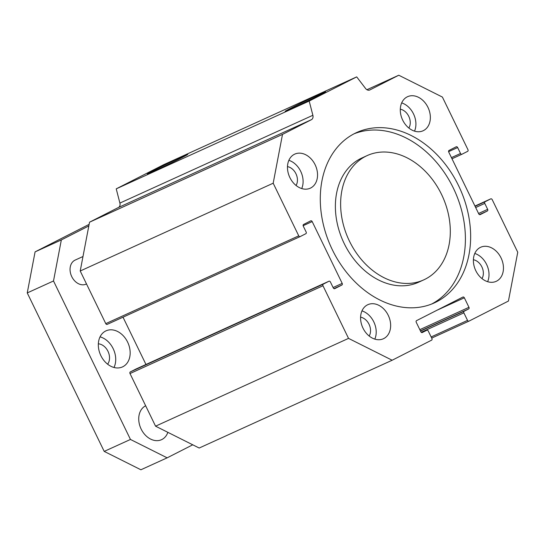 <?xml version="1.0" encoding="UTF-8"?>
<svg xmlns="http://www.w3.org/2000/svg" width="545" height="545" viewBox="0 0 545 545"><rect width="100%" height="100%" fill="white"/><g stroke="black" fill="none" stroke-linecap="round" stroke-linejoin="round"><path stroke-width="0.82" d="M367.187 155.577L361.941 157.961A68.282 51.612 65.5 0 0 343.241 241.49A68.282 51.612 65.5 0 0 418.492 282.269L423.744 279.878A68.282 51.612 65.5 0 0 441.484 194.306A68.282 51.612 65.5 0 0 367.187 155.577A68.282 51.612 65.5 0 0 348.487 239.098A68.282 51.612 65.5 0 0 423.744 279.878M354.107 133.784A93.611 70.761 -114.5 0 1 453.304 188.005A93.611 70.761 -114.5 0 1 431.579 304.062M458.549 185.62A93.611 70.761 -114.5 0 1 434.236 302.938A93.611 70.761 -114.5 0 1 331.06 247.028A93.611 70.761 -114.5 0 1 356.703 132.517A93.611 70.761 -114.5 0 1 458.549 185.62M462.003 154.215A1.322 1.001 -114.5 0 1 460.532 153.479L457.65 147.538A1.322 1.001 65.5 0 0 456.179 146.803L449.053 150.427A1.322 1.001 65.5 0 0 448.739 152.069L478.755 213.878A1.322 1.001 65.5 0 0 480.22 214.607L487.346 210.983A1.322 1.001 65.5 0 0 487.659 209.341L484.771 203.401A1.322 1.001 -114.5 0 1 485.084 201.759L490.725 198.884A1.322 1.001 -114.5 0 1 492.196 199.62L517.75 252.246L508.431 301.051L469 321.121A1.322 1.001 -114.5 0 1 467.528 320.385L463.877 312.857A1.322 1.001 -114.5 0 1 464.19 311.215L468.645 308.954A1.322 1.001 65.5 0 0 468.959 307.312L464.34 297.802A1.322 1.001 65.5 0 0 462.869 297.066L416.557 320.637A1.322 1.001 65.5 0 0 416.244 322.279L420.863 331.789A1.322 1.001 65.5 0 0 422.327 332.525L426.783 330.256A1.322 1.001 -114.5 0 1 428.254 330.992L431.906 338.52A1.322 1.001 -114.5 0 1 431.592 340.162L392.162 360.238L348.534 338.384L322.981 285.757A1.322 1.001 -114.5 0 1 323.294 284.115L328.935 281.24A1.322 1.001 -114.5 0 1 330.399 281.976L333.288 287.917A1.322 1.001 65.5 0 0 334.753 288.652L341.878 285.028A1.322 1.001 65.5 0 0 342.192 283.386L312.183 221.583A1.322 1.001 65.5 0 0 310.711 220.848L303.585 224.472A1.322 1.001 65.5 0 0 303.272 226.114L306.161 232.054A1.322 1.001 -114.5 0 1 305.847 233.696L300.206 236.571A1.322 1.001 -114.5 0 1 298.742 235.835L273.188 183.209L282.501 134.404L311.427 119.682A4.408 3.331 65.5 0 0 312.871 115.288L309.192 101.057L356.696 76.879L365.552 88.467A4.408 3.331 65.5 0 0 369.748 89.993A4.408 3.331 65.5 0 0 369.851 89.945L398.776 75.224L442.404 97.071L467.957 149.698A1.322 1.001 -114.5 0 1 467.644 151.34L462.003 154.215M388.231 315.296A18.721 14.15 -114.5 0 1 383.367 338.758A18.721 14.15 -114.5 0 1 362.732 327.579A18.721 14.15 -114.5 0 1 367.861 304.675A18.721 14.15 -114.5 0 1 388.231 315.296M427.941 107.317A18.721 14.15 -114.5 0 1 423.077 130.78A18.721 14.15 -114.5 0 1 402.442 119.6A18.721 14.15 -114.5 0 1 407.565 96.697A18.721 14.15 -114.5 0 1 427.941 107.317M315.126 164.74A18.721 14.15 -114.5 0 1 310.262 188.202A18.721 14.15 -114.5 0 1 289.627 177.023A18.721 14.15 -114.5 0 1 294.756 154.119A18.721 14.15 -114.5 0 1 315.126 164.74M501.039 257.874A18.721 14.15 -114.5 0 1 496.182 281.336A18.721 14.15 -114.5 0 1 475.547 270.156A18.721 14.15 -114.5 0 1 480.67 247.253A18.721 14.15 -114.5 0 1 501.039 257.874M474.784 253.466A18.721 14.15 -114.5 0 1 486.603 264.441A18.721 14.15 -114.5 0 1 487.625 281.69M481.984 278.604A11.677 8.822 65.5 0 0 481.855 266.859A11.677 8.822 65.5 0 0 473.407 259.747M288.87 160.332A18.721 14.15 -114.5 0 1 300.683 171.307A18.721 14.15 -114.5 0 1 301.712 188.563M296.064 185.47A11.677 8.822 65.5 0 0 295.935 173.726A11.677 8.822 65.5 0 0 287.488 166.62M401.679 102.91A18.721 14.15 -114.5 0 1 413.498 113.885A18.721 14.15 -114.5 0 1 414.52 131.141M408.879 128.048A11.677 8.822 65.5 0 0 408.75 116.303A11.677 8.822 65.5 0 0 400.303 109.198M361.975 310.888A18.721 14.15 -114.5 0 1 373.788 321.863A18.721 14.15 -114.5 0 1 374.817 339.113M369.169 336.027A11.677 8.822 65.5 0 0 369.04 324.282A11.677 8.822 65.5 0 0 360.592 317.17M152.402 171.92A22.468 0.49 154.1 0 1 147.341 174.039A22.468 0.49 154.1 0 1 167.329 163.779A22.468 0.49 154.1 0 1 187.753 154.412A22.468 0.49 154.1 0 1 174.598 161.3A22.468 0.49 154.1 0 1 152.402 171.92M290.233 109.211A22.468 0.49 154.1 0 1 285.178 111.33A22.468 0.49 154.1 0 1 305.166 101.07A22.468 0.49 154.1 0 1 325.59 91.703A22.468 0.49 154.1 0 1 312.428 98.591A22.468 0.49 154.1 0 1 290.233 109.211M392.162 360.238L199.191 448.031L155.563 426.176L130.01 373.55L322.981 285.757M136.025 369.006A1.322 1.001 65.5 0 0 135.964 369.033L130.323 371.908A1.322 1.001 65.5 0 0 130.01 373.55M123.007 317.19L145.971 364.482M273.188 183.209L80.217 271.001L105.771 323.628A1.322 1.001 65.5 0 0 107.236 324.364L300.145 236.598M356.696 76.879L163.725 164.672L116.228 188.849L119.9 203.081A4.408 3.331 -114.5 0 1 118.463 207.475L89.537 222.197L80.217 271.001M309.192 101.057L116.228 188.849M282.501 134.404L89.537 222.197M348.534 338.384L155.563 426.176M398.776 75.224L366.928 89.714M100.062 336.858A19.824 14.981 -114.5 0 1 113.994 367.473M98.352 343.813A12.113 9.156 -114.5 0 1 108.142 351.661A12.113 9.156 -114.5 0 1 107.624 364.196M105.587 331.053A19.824 14.981 -114.5 0 1 106.037 330.835A19.824 14.981 -114.5 0 1 127.884 342.676A19.824 14.981 -114.5 0 1 122.455 366.928A19.824 14.981 -114.5 0 1 100.743 355.388A19.824 14.981 -114.5 0 1 105.587 331.053M86.505 283.952L86.137 284.122A13.216 9.987 -114.5 0 1 71.661 276.431A13.216 9.987 -114.5 0 1 74.89 260.21A13.216 9.987 -114.5 0 1 75.19 260.067L82.983 256.518M88.821 225.943L61.34 239.929L53.505 280.975L130.459 439.454L167.152 457.834L192.753 444.802M167.853 432.328A18.721 14.15 -114.5 0 1 161.518 439.692A18.721 14.15 -114.5 0 1 141.019 428.792A18.721 14.15 -114.5 0 1 145.59 405.807A18.721 14.15 -114.5 0 1 145.658 405.773M61.34 239.929L35.084 251.872L89.121 224.37M53.505 280.975L27.25 292.924L35.084 251.872M130.459 439.454L104.204 451.396L27.25 292.924M167.152 457.834L140.896 469.776L104.204 451.396M451.996 158.765L461.942 154.242L451.996 158.765M460.532 153.479L451.437 157.621M448.603 151.653L457.65 147.538M479.43 214.587L487.346 210.983M487.659 209.341L478.565 213.483M475.676 207.536L484.771 203.401M485.084 201.759L475.077 206.31M490.759 198.871L474.961 206.058L490.725 198.884M468.966 321.134L431.701 338.091L468.938 321.148M467.528 320.385L431.143 336.946M421.21 332.273L463.877 312.857M464.19 311.215L420.522 331.088M420.427 330.89L468.645 308.954M468.959 307.312L419.827 329.664M436.913 310.275L464.34 297.802M323.294 284.115L130.323 371.908M135.964 369.033L328.935 281.24M333.962 288.632L341.878 285.028M342.192 283.386L333.097 287.528M303.136 225.698L312.183 221.583M298.742 235.835L105.771 323.628M312.871 115.288L119.9 203.081M311.427 119.682L118.463 207.475M328.962 281.227L135.998 369.019M300.179 236.584L107.208 324.377"/></g></svg>
